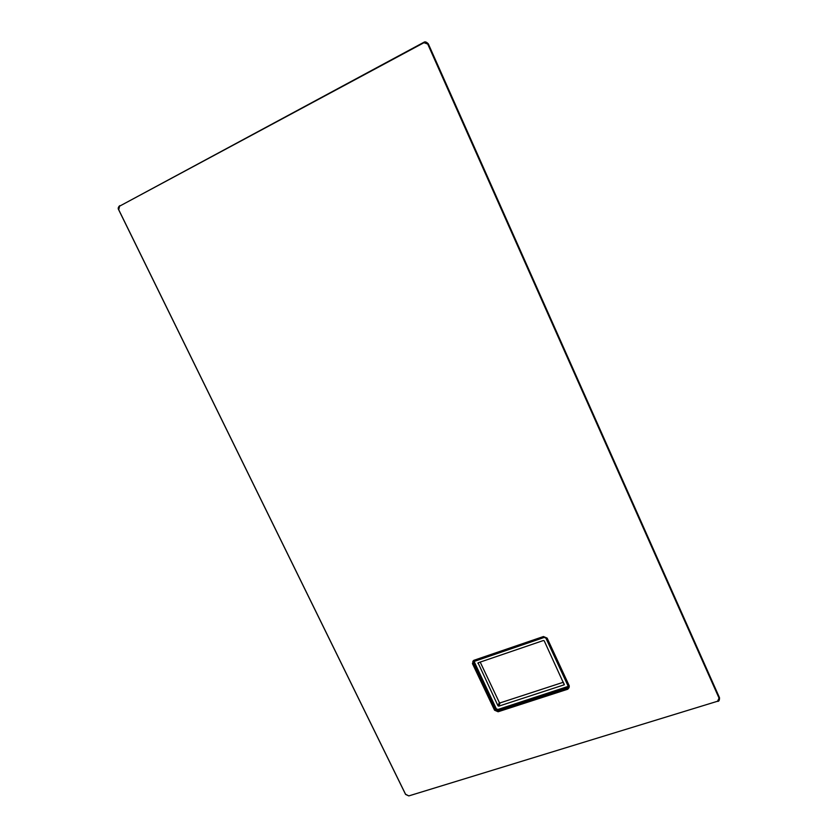 <?xml version="1.0" encoding="UTF-8"?>
<svg xmlns="http://www.w3.org/2000/svg" width="838" height="838" viewBox="0 0 838 838"><rect width="100%" height="100%" fill="white"/><g stroke="black" fill="none" stroke-linecap="round" stroke-linejoin="round"><path stroke-width="1.26" d="M405.665 794.466L408.818 795.911L717.538 701.249L719.056 698.138L427.726 44.058L423.976 42.696L119.604 206.158L118.713 209.699L405.665 794.466M472.841 661.339L472.946 663.005L495.028 709.577L498.191 710.98L567.913 688.396L567.881 689.182L569.306 685.924L546.91 638.095L543.464 636.534L547.141 638.116L569.306 685.924M543.548 636.712L473.732 660.354L472.433 663.581L494.546 710.195L498.107 711.766L567.881 689.182M474.14 661.528L496.295 708.791L497.877 709.482L568.143 686.406M567.41 687.317L497.699 709.933L496.117 709.231L474.025 662.638L474.256 661.402L544.271 637.425L545.905 638.127L568.038 685.872L567.546 686.888M563.44 682.226L500.129 702.883L499.343 702.537L480.184 662.051M498.002 705.806L478.037 662.837L543.433 640.515L544.239 640.871L564.267 684.782L498.799 706.151L498.002 705.806L499.343 702.537M567.913 688.396L569.285 687.066M405.466 794.183L408.818 795.911M409.269 795.765L717.538 701.249M428.407 44.037L719.329 697.31L719.056 698.138M428.396 44.037L427.726 44.058M428.333 43.859C426.521 41.973 425.065 41.429 423.965 42.235L423.976 42.696M473.732 660.354L543.464 636.534M717.747 701.176L717.695 701.385C718.941 701.437 719.549 700.212 719.507 697.719M423.965 42.235L119.604 206.158M568.656 688.27L498.107 711.766M498.191 710.98L494.87 709.964L472.433 663.581M495.028 709.577L494.546 710.195M472.946 663.005L473.858 660.512M477.943 663.434L478.289 662.701M568.761 688.166L569.159 686.133M547.141 638.116L543.6 636.702L473.156 660.952M498.799 706.151L500.129 702.883M564.037 684.929L564.299 684.091M119.729 205.666C118.168 207.164 117.812 208.526 118.661 209.741L405.592 794.445M546.952 638.147L569.107 685.955L568.845 687.809"/></g></svg>
